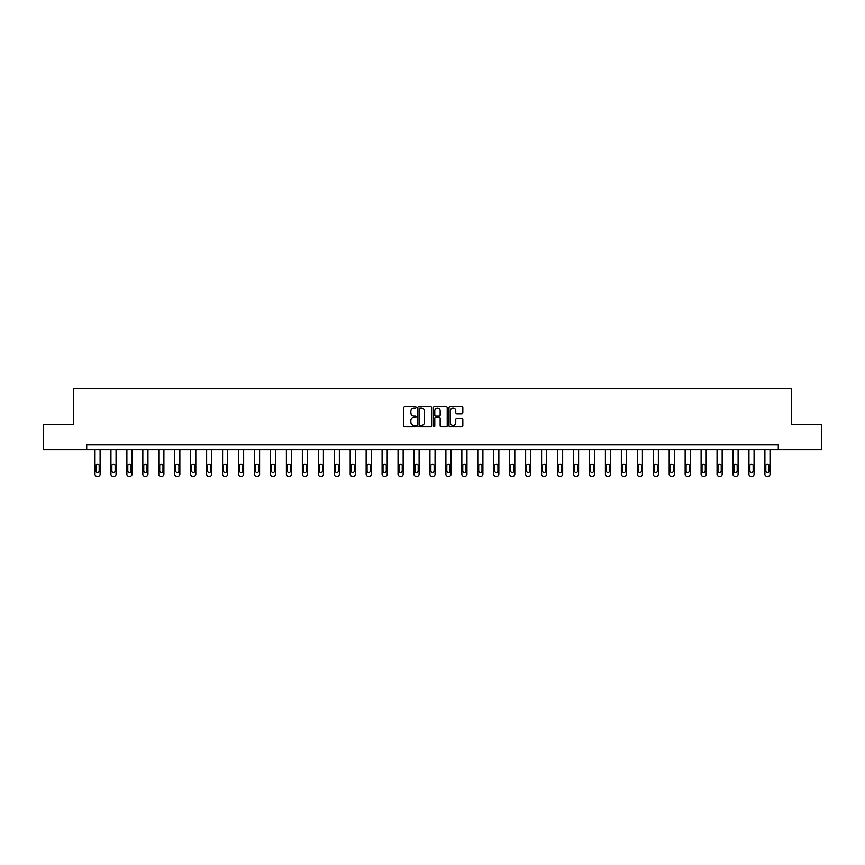 <?xml version="1.0" encoding="UTF-8"?>
<svg xmlns="http://www.w3.org/2000/svg" width="865" height="865" viewBox="0 0 865 865"><rect width="100%" height="100%" fill="white"/><g stroke="black" fill="none" stroke-linecap="round" stroke-linejoin="round"><path stroke-width="1.3" d="M416.141 407.307A0.703 0.703 0 0 0 415.438 406.604L404.777 406.604A1.006 1.006 0 0 0 403.771 407.61L403.771 425.677A1.006 1.006 0 0 0 404.777 426.683L415.438 426.683A0.703 0.703 0 0 0 416.141 425.98A0.703 0.703 0 0 0 415.438 425.277L414.054 425.277A3.211 3.211 0 0 1 410.843 422.066L410.843 420.552A3.211 3.211 0 0 1 414.054 417.341L415.438 417.341A0.703 0.703 0 0 0 416.141 416.638A0.703 0.703 0 0 0 415.438 415.935L414.054 415.935A3.211 3.211 0 0 1 410.843 412.724L410.843 411.221A3.211 3.211 0 0 1 414.054 408.01L415.438 408.01A0.703 0.703 0 0 0 416.141 407.307M461.834 413.686A1.006 1.006 0 0 0 462.829 412.681L462.829 407.61A1.006 1.006 0 0 0 461.834 406.604L449.984 406.604A1.006 1.006 0 0 0 448.989 407.61L448.989 425.677A1.006 1.006 0 0 0 449.984 426.683L461.834 426.683A1.006 1.006 0 0 0 462.829 425.677L462.829 419.557A1.006 1.006 0 0 0 461.834 418.552L456.763 418.552A1.006 1.006 0 0 0 455.758 419.557L455.758 422.585A2.682 2.682 0 0 1 453.076 425.277A2.682 2.682 0 0 1 450.395 422.585L450.395 410.691A2.682 2.682 0 0 1 453.076 408.01A2.682 2.682 0 0 1 455.758 410.691L455.758 412.681A1.006 1.006 0 0 0 456.763 413.686L461.834 413.686M86.705 449.876L43.25 449.876L43.25 424.315L73.72 424.315L73.72 388.526L791.28 388.526L791.28 424.315L821.75 424.315L821.75 449.876L778.295 449.876L778.295 444.761L86.705 444.761L86.705 449.876L778.295 449.876M431.624 407.61A1.006 1.006 0 0 0 430.619 406.604L418.779 406.604A1.006 1.006 0 0 0 417.773 407.61L417.773 425.677A1.006 1.006 0 0 0 418.779 426.683L430.619 426.683A1.006 1.006 0 0 0 431.624 425.677L431.624 407.61M434.381 406.604L446.221 406.604A1.006 1.006 0 0 1 447.227 407.61L447.227 425.677A1.006 1.006 0 0 1 446.221 426.683L441.161 426.683A1.006 1.006 0 0 1 440.155 425.677L440.155 418.346A1.006 1.006 0 0 0 439.15 417.341L435.787 417.341A1.006 1.006 0 0 0 434.781 418.346L434.781 425.98A0.703 0.703 0 0 1 434.079 426.683A0.703 0.703 0 0 1 433.376 425.98L433.376 407.61A1.006 1.006 0 0 1 434.381 406.604M419.882 408.01A0.703 0.703 0 0 0 419.179 408.713L419.179 424.574A0.703 0.703 0 0 0 419.882 425.277L421.331 425.277A3.211 3.211 0 0 0 424.542 422.066L424.542 411.221A3.211 3.211 0 0 0 421.331 408.01L419.882 408.01M440.155 410.745A2.682 2.682 0 0 0 437.463 408.064A2.682 2.682 0 0 0 434.781 410.745L434.781 414.94A1.006 1.006 0 0 0 435.787 415.935L439.15 415.935A1.006 1.006 0 0 0 440.155 414.94L440.155 410.745M100.102 449.876L100.102 474.431A2.044 2.044 6 0 1 98.059 476.474L97.031 476.474A2.044 2.044 6 0 1 94.988 474.431L94.988 449.876M99.183 470.755L99.183 465.846A1.633 1.633 6 0 0 97.54 464.202A1.633 1.633 6 0 0 95.907 465.846L95.907 470.755A1.633 1.633 6 0 0 97.54 472.387A1.633 1.633 6 0 0 99.183 470.755M116.051 449.876L116.051 474.431A2.044 2.044 6 0 1 114.007 476.474L112.98 476.474A2.044 2.044 6 0 1 110.936 474.431L110.936 449.876M115.132 470.755L115.132 465.846A1.633 1.633 6 0 0 113.488 464.202A1.633 1.633 6 0 0 111.855 465.846L111.855 470.755A1.633 1.633 6 0 0 113.488 472.387A1.633 1.633 6 0 0 115.132 470.755M131.999 449.876L131.999 474.431A2.044 2.044 6 0 1 129.955 476.474L128.928 476.474A2.044 2.044 6 0 1 126.885 474.431L126.885 449.876M131.08 470.755L131.08 465.846A1.633 1.633 6 0 0 129.447 464.202A1.633 1.633 6 0 0 127.804 465.846L127.804 470.755A1.633 1.633 6 0 0 129.447 472.387A1.633 1.633 6 0 0 131.08 470.755M147.947 449.876L147.947 474.431A2.044 2.044 6 0 1 145.904 476.474L144.888 476.474A2.044 2.044 6 0 1 142.833 474.431L142.833 449.876M147.028 470.755L147.028 465.846A1.633 1.633 6 0 0 145.396 464.202A1.633 1.633 6 0 0 143.763 465.846L143.763 470.755A1.633 1.633 6 0 0 145.396 472.387A1.633 1.633 6 0 0 147.028 470.755M163.896 449.876L163.896 474.431A2.044 2.044 6 0 1 161.852 476.474L160.836 476.474A2.044 2.044 6 0 1 158.792 474.431L158.792 449.876M162.977 470.755L162.977 465.846A1.633 1.633 6 0 0 161.344 464.202A1.633 1.633 6 0 0 159.711 465.846L159.711 470.755A1.633 1.633 6 0 0 161.344 472.387A1.633 1.633 6 0 0 162.977 470.755M179.855 449.876L179.855 474.431A2.044 2.044 6 0 1 177.801 476.474L176.784 476.474A2.044 2.044 6 0 1 174.741 474.431L174.741 449.876M178.925 470.755L178.925 465.846A1.633 1.633 6 0 0 177.293 464.202A1.633 1.633 6 0 0 175.66 465.846L175.66 470.755A1.633 1.633 6 0 0 177.293 472.387A1.633 1.633 6 0 0 178.925 470.755M195.804 449.876L195.804 474.431A2.044 2.044 6 0 1 193.76 476.474L192.733 476.474A2.044 2.044 6 0 1 190.689 474.431L190.689 449.876M194.885 470.755L194.885 465.846A1.633 1.633 6 0 0 193.241 464.202A1.633 1.633 6 0 0 191.608 465.846L191.608 470.755A1.633 1.633 6 0 0 193.241 472.387A1.633 1.633 6 0 0 194.885 470.755M211.752 449.876L211.752 474.431A2.044 2.044 6 0 1 209.708 476.474L208.681 476.474A2.044 2.044 6 0 1 206.638 474.431L206.638 449.876M210.833 470.755L210.833 465.846A1.633 1.633 6 0 0 209.2 464.202A1.633 1.633 6 0 0 207.557 465.846L207.557 470.755A1.633 1.633 6 0 0 209.2 472.387A1.633 1.633 6 0 0 210.833 470.755M227.7 449.876L227.7 474.431A2.044 2.044 6 0 1 225.657 476.474L224.63 476.474A2.044 2.044 6 0 1 222.586 474.431L222.586 449.876M226.781 470.755L226.781 465.846A1.633 1.633 6 0 0 225.149 464.202A1.633 1.633 6 0 0 223.505 465.846L223.505 470.755A1.633 1.633 6 0 0 225.149 472.387A1.633 1.633 6 0 0 226.781 470.755M243.649 449.876L243.649 474.431A2.044 2.044 6 0 1 241.605 476.474L240.589 476.474A2.044 2.044 6 0 1 238.535 474.431L238.535 449.876M242.73 470.755L242.73 465.846A1.633 1.633 6 0 0 241.097 464.202A1.633 1.633 6 0 0 239.464 465.846L239.464 470.755A1.633 1.633 6 0 0 241.097 472.387A1.633 1.633 6 0 0 242.73 470.755M259.597 449.876L259.597 474.431A2.044 2.044 6 0 1 257.554 476.474L256.537 476.474A2.044 2.044 6 0 1 254.494 474.431L254.494 449.876M258.678 470.755L258.678 465.846A1.633 1.633 6 0 0 257.046 464.202A1.633 1.633 6 0 0 255.413 465.846L255.413 470.755A1.633 1.633 6 0 0 257.046 472.387A1.633 1.633 6 0 0 258.678 470.755M275.557 449.876L275.557 474.431A2.044 2.044 6 0 1 273.513 476.474L272.486 476.474A2.044 2.044 6 0 1 270.442 474.431L270.442 449.876M274.637 470.755L274.637 465.846A1.633 1.633 6 0 0 272.994 464.202A1.633 1.633 6 0 0 271.361 465.846L271.361 470.755A1.633 1.633 6 0 0 272.994 472.387A1.633 1.633 6 0 0 274.637 470.755M291.505 449.876L291.505 474.431A2.044 2.044 6 0 1 289.461 476.474L288.434 476.474A2.044 2.044 6 0 1 286.391 474.431L286.391 449.876M290.586 470.755L290.586 465.846A1.633 1.633 6 0 0 288.942 464.202A1.633 1.633 6 0 0 287.31 465.846L287.31 470.755A1.633 1.633 6 0 0 288.942 472.387A1.633 1.633 6 0 0 290.586 470.755M307.453 449.876L307.453 474.431A2.044 2.044 6 0 1 305.41 476.474L304.383 476.474A2.044 2.044 6 0 1 302.339 474.431L302.339 449.876M306.534 470.755L306.534 465.846A1.633 1.633 6 0 0 304.902 464.202A1.633 1.633 6 0 0 303.258 465.846L303.258 470.755A1.633 1.633 6 0 0 304.902 472.387A1.633 1.633 6 0 0 306.534 470.755M323.402 449.876L323.402 474.431A2.044 2.044 6 0 1 321.358 476.474L320.331 476.474A2.044 2.044 6 0 1 318.288 474.431L318.288 449.876M322.483 470.755L322.483 465.846A1.633 1.633 6 0 0 320.85 464.202A1.633 1.633 6 0 0 319.207 465.846L319.207 470.755A1.633 1.633 6 0 0 320.85 472.387A1.633 1.633 6 0 0 322.483 470.755M339.35 449.876L339.35 474.431A2.044 2.044 6 0 1 337.307 476.474L336.29 476.474A2.044 2.044 6 0 1 334.247 474.431L334.247 449.876M338.431 470.755L338.431 465.846A1.633 1.633 6 0 0 336.799 464.202A1.633 1.633 6 0 0 335.166 465.846L335.166 470.755A1.633 1.633 6 0 0 336.799 472.387A1.633 1.633 6 0 0 338.431 470.755M355.31 449.876L355.31 474.431A2.044 2.044 6 0 1 353.255 476.474L352.239 476.474A2.044 2.044 6 0 1 350.195 474.431L350.195 449.876M354.38 470.755L354.38 465.846A1.633 1.633 6 0 0 352.747 464.202A1.633 1.633 6 0 0 351.114 465.846L351.114 470.755A1.633 1.633 6 0 0 352.747 472.387A1.633 1.633 6 0 0 354.38 470.755M371.258 449.876L371.258 474.431A2.044 2.044 6 0 1 369.214 476.474L368.187 476.474A2.044 2.044 6 0 1 366.144 474.431L366.144 449.876M370.339 470.755L370.339 465.846A1.633 1.633 6 0 0 368.695 464.202A1.633 1.633 6 0 0 367.063 465.846L367.063 470.755A1.633 1.633 6 0 0 368.695 472.387A1.633 1.633 6 0 0 370.339 470.755M387.206 449.876L387.206 474.431A2.044 2.044 6 0 1 385.163 476.474L384.136 476.474A2.044 2.044 6 0 1 382.092 474.431L382.092 449.876M386.287 470.755L386.287 465.846A1.633 1.633 6 0 0 384.644 464.202A1.633 1.633 6 0 0 383.011 465.846L383.011 470.755A1.633 1.633 6 0 0 384.644 472.387A1.633 1.633 6 0 0 386.287 470.755M403.155 449.876L403.155 474.431A2.044 2.044 6 0 1 401.111 476.474L400.084 476.474A2.044 2.044 6 0 1 398.041 474.431L398.041 449.876M402.236 470.755L402.236 465.846A1.633 1.633 6 0 0 400.603 464.202A1.633 1.633 6 0 0 398.96 465.846L398.96 470.755A1.633 1.633 6 0 0 400.603 472.387A1.633 1.633 6 0 0 402.236 470.755M419.103 449.876L419.103 474.431A2.044 2.044 6 0 1 417.06 476.474L416.043 476.474A2.044 2.044 6 0 1 413.989 474.431L413.989 449.876M418.184 470.755L418.184 465.846A1.633 1.633 6 0 0 416.552 464.202A1.633 1.633 6 0 0 414.919 465.846L414.919 470.755A1.633 1.633 6 0 0 416.552 472.387A1.633 1.633 6 0 0 418.184 470.755M435.052 449.876L435.052 474.431A2.044 2.044 6 0 1 433.008 476.474L431.992 476.474A2.044 2.044 6 0 1 429.948 474.431L429.948 449.876M434.133 470.755L434.133 465.846A1.633 1.633 6 0 0 432.5 464.202A1.633 1.633 6 0 0 430.867 465.846L430.867 470.755A1.633 1.633 6 0 0 432.5 472.387A1.633 1.633 6 0 0 434.133 470.755M451.011 449.876L451.011 474.431A2.044 2.044 6 0 1 448.957 476.474L447.94 476.474A2.044 2.044 6 0 1 445.897 474.431L445.897 449.876M450.081 470.755L450.081 465.846A1.633 1.633 6 0 0 448.448 464.202A1.633 1.633 6 0 0 446.816 465.846L446.816 470.755A1.633 1.633 6 0 0 448.448 472.387A1.633 1.633 6 0 0 450.081 470.755M466.959 449.876L466.959 474.431A2.044 2.044 6 0 1 464.916 476.474L463.889 476.474A2.044 2.044 6 0 1 461.845 474.431L461.845 449.876M466.04 470.755L466.04 465.846A1.633 1.633 6 0 0 464.397 464.202A1.633 1.633 6 0 0 462.764 465.846L462.764 470.755A1.633 1.633 6 0 0 464.397 472.387A1.633 1.633 6 0 0 466.04 470.755M482.908 449.876L482.908 474.431A2.044 2.044 6 0 1 480.864 476.474L479.837 476.474A2.044 2.044 6 0 1 477.794 474.431L477.794 449.876M481.989 470.755L481.989 465.846A1.633 1.633 6 0 0 480.356 464.202A1.633 1.633 6 0 0 478.713 465.846L478.713 470.755A1.633 1.633 6 0 0 480.356 472.387A1.633 1.633 6 0 0 481.989 470.755M498.856 449.876L498.856 474.431A2.044 2.044 6 0 1 496.813 476.474L495.786 476.474A2.044 2.044 6 0 1 493.742 474.431L493.742 449.876M497.937 470.755L497.937 465.846A1.633 1.633 6 0 0 496.305 464.202A1.633 1.633 6 0 0 494.661 465.846L494.661 470.755A1.633 1.633 6 0 0 496.305 472.387A1.633 1.633 6 0 0 497.937 470.755M514.805 449.876L514.805 474.431A2.044 2.044 6 0 1 512.761 476.474L511.745 476.474A2.044 2.044 6 0 1 509.69 474.431L509.69 449.876M513.886 470.755L513.886 465.846A1.633 1.633 6 0 0 512.253 464.202A1.633 1.633 6 0 0 510.62 465.846L510.62 470.755A1.633 1.633 6 0 0 512.253 472.387A1.633 1.633 6 0 0 513.886 470.755M530.753 449.876L530.753 474.431A2.044 2.044 6 0 1 528.71 476.474L527.693 476.474A2.044 2.044 6 0 1 525.65 474.431L525.65 449.876M529.834 470.755L529.834 465.846A1.633 1.633 6 0 0 528.201 464.202A1.633 1.633 6 0 0 526.569 465.846L526.569 470.755A1.633 1.633 6 0 0 528.201 472.387A1.633 1.633 6 0 0 529.834 470.755M546.712 449.876L546.712 474.431A2.044 2.044 6 0 1 544.669 476.474L543.642 476.474A2.044 2.044 6 0 1 541.598 474.431L541.598 449.876M545.793 470.755L545.793 465.846A1.633 1.633 6 0 0 544.15 464.202A1.633 1.633 6 0 0 542.517 465.846L542.517 470.755A1.633 1.633 6 0 0 544.15 472.387A1.633 1.633 6 0 0 545.793 470.755M562.661 449.876L562.661 474.431A2.044 2.044 6 0 1 560.617 476.474L559.59 476.474A2.044 2.044 6 0 1 557.547 474.431L557.547 449.876M561.742 470.755L561.742 465.846A1.633 1.633 6 0 0 560.098 464.202A1.633 1.633 6 0 0 558.466 465.846L558.466 470.755A1.633 1.633 6 0 0 560.098 472.387A1.633 1.633 6 0 0 561.742 470.755M578.609 449.876L578.609 474.431A2.044 2.044 6 0 1 576.566 476.474L575.539 476.474A2.044 2.044 6 0 1 573.495 474.431L573.495 449.876M577.69 470.755L577.69 465.846A1.633 1.633 6 0 0 576.058 464.202A1.633 1.633 6 0 0 574.414 465.846L574.414 470.755A1.633 1.633 6 0 0 576.058 472.387A1.633 1.633 6 0 0 577.69 470.755M594.558 449.876L594.558 474.431A2.044 2.044 6 0 1 592.514 476.474L591.487 476.474A2.044 2.044 6 0 1 589.443 474.431L589.443 449.876M593.639 470.755L593.639 465.846A1.633 1.633 6 0 0 592.006 464.202A1.633 1.633 6 0 0 590.363 465.846L590.363 470.755A1.633 1.633 6 0 0 592.006 472.387A1.633 1.633 6 0 0 593.639 470.755M610.506 449.876L610.506 474.431A2.044 2.044 6 0 1 608.463 476.474L607.446 476.474A2.044 2.044 6 0 1 605.403 474.431L605.403 449.876M609.587 470.755L609.587 465.846A1.633 1.633 6 0 0 607.954 464.202A1.633 1.633 6 0 0 606.322 465.846L606.322 470.755A1.633 1.633 6 0 0 607.954 472.387A1.633 1.633 6 0 0 609.587 470.755M626.465 449.876L626.465 474.431A2.044 2.044 6 0 1 624.411 476.474L623.395 476.474A2.044 2.044 6 0 1 621.351 474.431L621.351 449.876M625.536 470.755L625.536 465.846A1.633 1.633 6 0 0 623.903 464.202A1.633 1.633 6 0 0 622.27 465.846L622.27 470.755A1.633 1.633 6 0 0 623.903 472.387A1.633 1.633 6 0 0 625.536 470.755M642.414 449.876L642.414 474.431A2.044 2.044 6 0 1 640.37 476.474L639.343 476.474A2.044 2.044 6 0 1 637.3 474.431L637.3 449.876M641.495 470.755L641.495 465.846A1.633 1.633 6 0 0 639.851 464.202A1.633 1.633 6 0 0 638.219 465.846L638.219 470.755A1.633 1.633 6 0 0 639.851 472.387A1.633 1.633 6 0 0 641.495 470.755M658.362 449.876L658.362 474.431A2.044 2.044 6 0 1 656.319 476.474L655.292 476.474A2.044 2.044 6 0 1 653.248 474.431L653.248 449.876M657.443 470.755L657.443 465.846A1.633 1.633 6 0 0 655.8 464.202A1.633 1.633 6 0 0 654.167 465.846L654.167 470.755A1.633 1.633 6 0 0 655.8 472.387A1.633 1.633 6 0 0 657.443 470.755M674.311 449.876L674.311 474.431A2.044 2.044 6 0 1 672.267 476.474L671.24 476.474A2.044 2.044 6 0 1 669.196 474.431L669.196 449.876M673.392 470.755L673.392 465.846A1.633 1.633 6 0 0 671.759 464.202A1.633 1.633 6 0 0 670.115 465.846L670.115 470.755A1.633 1.633 6 0 0 671.759 472.387A1.633 1.633 6 0 0 673.392 470.755M690.259 449.876L690.259 474.431A2.044 2.044 6 0 1 688.216 476.474L687.199 476.474A2.044 2.044 6 0 1 685.145 474.431L685.145 449.876M689.34 470.755L689.34 465.846A1.633 1.633 6 0 0 687.707 464.202A1.633 1.633 6 0 0 686.075 465.846L686.075 470.755A1.633 1.633 6 0 0 687.707 472.387A1.633 1.633 6 0 0 689.34 470.755M706.208 449.876L706.208 474.431A2.044 2.044 6 0 1 704.164 476.474L703.148 476.474A2.044 2.044 6 0 1 701.104 474.431L701.104 449.876M705.289 470.755L705.289 465.846A1.633 1.633 6 0 0 703.656 464.202A1.633 1.633 6 0 0 702.023 465.846L702.023 470.755A1.633 1.633 6 0 0 703.656 472.387A1.633 1.633 6 0 0 705.289 470.755M722.167 449.876L722.167 474.431A2.044 2.044 6 0 1 720.113 476.474L719.096 476.474A2.044 2.044 6 0 1 717.053 474.431L717.053 449.876M721.237 470.755L721.237 465.846A1.633 1.633 6 0 0 719.604 464.202A1.633 1.633 6 0 0 717.972 465.846L717.972 470.755A1.633 1.633 6 0 0 719.604 472.387A1.633 1.633 6 0 0 721.237 470.755M738.115 449.876L738.115 474.431A2.044 2.044 6 0 1 736.072 476.474L735.045 476.474A2.044 2.044 6 0 1 733.001 474.431L733.001 449.876M737.196 470.755L737.196 465.846A1.633 1.633 6 0 0 735.553 464.202A1.633 1.633 6 0 0 733.92 465.846L733.92 470.755A1.633 1.633 6 0 0 735.553 472.387A1.633 1.633 6 0 0 737.196 470.755M754.064 449.876L754.064 474.431A2.044 2.044 6 0 1 752.02 476.474L750.993 476.474A2.044 2.044 6 0 1 748.949 474.431L748.949 449.876M753.145 470.755L753.145 465.846A1.633 1.633 6 0 0 751.512 464.202A1.633 1.633 6 0 0 749.869 465.846L749.869 470.755A1.633 1.633 6 0 0 751.512 472.387A1.633 1.633 6 0 0 753.145 470.755M770.012 449.876L770.012 474.431A2.044 2.044 6 0 1 767.969 476.474L766.941 476.474A2.044 2.044 6 0 1 764.898 474.431L764.898 449.876M769.093 470.755L769.093 465.846A1.633 1.633 6 0 0 767.46 464.202A1.633 1.633 6 0 0 765.817 465.846L765.817 470.755A1.633 1.633 6 0 0 767.46 472.387A1.633 1.633 6 0 0 769.093 470.755"/></g></svg>
